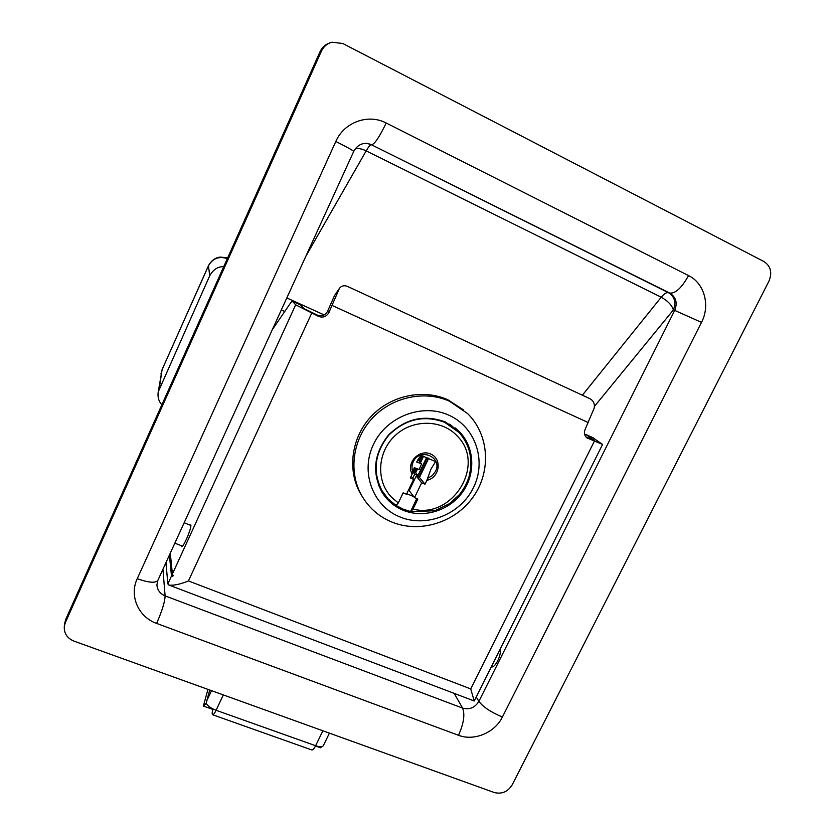 <?xml version="1.0" encoding="UTF-8"?>
<svg xmlns="http://www.w3.org/2000/svg" width="835" height="835" viewBox="0 0 835 835"><rect width="100%" height="100%" fill="white"/><g stroke="black" fill="none" stroke-linecap="round" stroke-linejoin="round"><path stroke-width="1.25" d="M421.602 463.842L419.17 469.458L414.254 467.683L412.928 472.005C411.561 468.675 411.655 465.293 413.221 461.87C419.713 447.038 443.051 457.183 435.473 471.431L432.248 475.658L427.624 478.288L431.006 469.009L435.578 461.609L420.882 455.252L416.665 462.026L421.602 463.842L417.959 459.605M388.202 498.975L396.041 505.457L398.295 502.962L391.605 497.326C375.75 481.064 377.274 451.902 395.216 435.484C412.928 418.826 442.299 419.358 457.496 436.298C486.137 464.844 452.466 519.349 413.001 509.12L410.81 511.625L402.961 509.058L396.155 505.499M455.68 429.253L449.647 424.128M382.712 491.972L378.547 485.239M413.001 509.12L417.855 499.048L414.515 497.639L421.675 482.787L425.005 484.206L426.873 480.334C439.69 477.756 442.487 458.832 430.683 454.031C419.118 448.677 405.706 463.206 412.177 474.061L410.309 477.944L413.659 479.373L406.499 494.268L403.148 492.848L398.295 502.962M410.59 511.479L416.79 498.599M414.515 497.639L413.742 496.627L406.781 493.694M412.928 472.036L414.671 474.176L412.73 478.215M413.742 496.627L409.181 490.646L416.195 476.054L421.675 482.787M414.671 474.176L417.928 475.564L426.664 457.392M417.928 475.564L415.642 472.777L417.542 468.821M420.527 462.6L423.616 456.181M421.56 455.472L418.993 460.816M415.506 468.091L414.348 470.491M425.005 484.206L419.473 477.453L428.699 458.269M427.624 478.288L426.873 480.334M413.022 471.66L415.642 472.777M416.195 476.054L419.473 477.453M408.398 490.312L409.181 490.646M413.659 479.373L411.133 476.221M412.177 474.061L412.928 472.005M421.978 455.607L419.306 461.17M415.913 468.226L414.745 470.658L413.45 470.105M417.135 468.675L415.653 471.754L413.273 470.742M423.209 456.035L420.224 462.235M415.653 471.754L414.745 470.658M272.325 329.668L290.862 302.562L292.323 301.185L295.684 304.817L172.396 574.021L170.277 553.156M181.205 545.641L181.529 546.57C183.241 547.917 191.706 528.273 190.829 525.006L189.66 524.933M169.411 555.045L171.488 576.004L167.866 583.926L165.956 562.623M300.464 304.9L304.055 308.616L317.394 315.139L318.657 316.434L295.684 304.817M172.396 574.021L173.252 575.806L171.488 576.004L172.344 576.338M167.866 583.926L168.889 585.043C173.523 585.711 180.047 584.343 188.459 580.951L311.653 313.261M584.615 434.43L585.878 434.503L594.697 440.63L585.899 436.914M327.57 311.278L328.906 312.551L339.438 288.315L334.47 295.684L327.57 311.278C325.191 315.338 321.799 316.632 317.394 315.139M339.438 288.315C341.609 285.674 344.375 285.079 347.736 286.52L589.667 398.566C593.414 400.549 594.938 403.702 594.238 408.023L585.189 429.232C583.748 432.666 584.302 435.536 586.859 437.832L602.567 444.45L592.693 437.603M328.906 312.551C326.516 316.632 323.093 317.937 318.657 316.434M188.459 580.951L470.721 688.906L474.228 700.993L168.889 585.043M445.358 421.957L459.96 432.3C474.885 448.207 475.689 474.457 462.173 492.681C448.781 510.989 423.126 518.629 402.929 510.143C393.984 506.334 386.97 500.29 381.887 492.034C371.742 472.37 373.965 453.374 388.536 435.025C405.361 418.606 424.305 414.243 445.358 421.957M461.786 435.724L455.211 427.917M381.386 491.178L383.735 493.516M457.288 429.858L457.006 430.453M362.494 496.929L360.073 492.88C347.078 469.343 351.566 437.227 371.241 416.352C390.843 395.414 423.053 388.578 447.842 399.767L463.644 409.995M449.574 401.27L467.61 413.575C489.3 434.878 491.429 471.347 473.215 496.898C455.179 522.585 419.681 533.628 391.594 521.938C378.432 516.364 368.339 507.346 361.325 494.884C348.268 471.232 352.787 438.949 372.567 417.959C392.283 396.917 424.66 390.039 449.574 401.27M399.704 516.855C372.838 506 360.115 472.109 373.412 444.512C386.292 416.738 421.978 402.929 448.666 415.099C475.543 426.862 486.815 460.847 473.518 487.536C460.617 514.402 426.382 528.127 399.704 516.855M73.877 641.082C67.019 638.149 63.836 633.18 64.326 626.177L65.391 622.503L321.381 51.217C323.615 46.52 327.143 43.514 331.986 42.199L342.82 43.514L763.931 261.532C770.715 266.083 772.396 272.586 768.983 281.051L512.147 784.921C507.764 791.862 501.772 794.388 494.174 792.498L73.877 641.082M329.554 43.023C325.222 44.505 322.049 47.397 320.035 51.687L65.788 619.246L64.681 623.348M491.324 666.821C494.978 668.428 501.762 654.89 500.259 648.952M594.52 406.301L673.375 309.942C671.862 305.119 667.802 300.882 661.216 297.218C664.086 293.753 666.507 292.25 668.491 292.688L371.231 144.653L366.763 143.328L371.867 144.716C374.967 143.683 379.737 136.439 386.188 123.006C368.256 113.424 344.062 122.234 335.816 141.47L137.232 578.718C129.028 595.835 138.443 617.117 156.625 623.411L458.498 735.28C474.071 741.407 494.863 732.723 502.409 717.014L701.504 322.383C710.449 305.495 704.416 283.18 688.541 275.592L386.188 123.006M582.392 395.195L661.216 297.218L366.179 150.874C361.743 148.755 358.121 148.046 355.303 148.776M419.066 477.276L428.292 458.091M411.999 482.807L412.782 483.141M412.313 482.181L413.095 482.505M417.844 476.754L427.071 457.559M161.865 404.766C158.681 401.343 157.471 397.032 158.232 391.824L209.71 275.78C213.134 269.621 217.82 266.563 223.759 266.605M209.731 690.023L206.788 700.774L209.731 690.023M223.321 694.929L216.098 710.282C214.595 713.372 213.436 714.864 212.622 714.75L311.789 749.955C312.833 750.154 314.106 748.745 315.63 745.738L216.098 710.282C211.161 708.362 207.873 706.107 206.266 703.487L206.788 700.774L211.526 690.67M212.622 714.75C211.965 714.322 212.038 712.547 212.841 709.426L213.217 709.061M321.872 746.667L320.431 747.753L315.494 745.999M212.841 709.426L203.375 706.055L207.936 689.386M206.266 703.487L206.788 700.774M322.863 730.782L315.63 745.738C319.868 747.137 322.435 747.116 323.322 745.686L329.408 733.14M203.375 706.055L206.068 703.425M388.108 498.892L382.305 491.304C372.285 471.963 374.445 453.259 388.776 435.192C405.319 419.024 423.961 414.734 444.69 422.312L459.093 432.54M338.551 290.048L334.47 295.684M332.173 305.485L588.456 422.656M586.285 437.331L588.101 438.594M470.721 688.906L594.269 441.391M292.407 301.247L300.631 304.973M585.878 434.503L593.048 437.759M320.035 51.687L321.381 51.217M65.788 619.246L65.391 622.503M281.343 309.942L284.766 311.486M166.186 565.149L165.006 564.7M454.219 693.447L462.6 708.111L165.1 595.877L162.929 569.24M476.232 696.995L478.883 701.369C474.948 707.694 469.52 709.938 462.6 708.111C465.105 714.541 463.738 723.59 458.498 735.28M502.409 717.014C491.022 712.265 483.173 707.057 478.883 701.369L674.69 310.401L701.504 322.383M157.815 580.45L156.907 584.855C157.345 590.063 160.07 593.737 165.1 595.877C164.944 601.68 162.115 610.855 156.625 623.411M335.816 141.47C347.256 147.19 353.215 150.53 353.685 151.49L157.867 580.335C155.644 583.289 148.766 582.757 137.232 578.718M365.761 143.296L368.882 143.641C362.296 142.514 357.223 145.123 353.685 151.49M305.798 256.366L366.179 150.874C368.538 146.814 370.229 144.737 371.231 144.653L669.806 293.116C675.567 293.576 681.809 287.731 688.541 275.592M669.806 293.116C676.026 297.114 677.655 302.875 674.69 310.401L673.375 309.942C676.319 302.437 674.701 296.686 668.491 292.688L669.806 293.116M286.812 297.949L324.137 314.91M208.51 265.582L208.468 265.822C212.737 258.328 219.031 255.927 227.329 258.631M162.199 369.362L208.468 265.822L209.71 275.78M160.925 374.049L162.042 369.863L159.234 388.724M492.295 666.841L491.471 666.518M182.406 546.111L174.839 543.167M190.86 525.413L184.159 522.762M380.238 488.308L388.16 498.954L396.041 505.457M459.427 432.906C470.032 445.191 473.215 459.845 468.999 476.848C466.817 483.507 463.582 489.477 459.281 494.748L449.554 503.641L434.816 510.749L410.81 511.625M292.365 301.205L300.537 304.911M585.753 434.43L592.84 437.655M602.546 444.491L474.27 700.92M459.96 432.3L455.639 428.261M361.325 494.884L360.073 492.88M64.326 626.177L64.733 622.9M227.704 257.796L220.263 257.096C219.02 257.17 212.768 257.817 208.489 265.634L162.147 369.477L158.264 391.678"/></g></svg>
